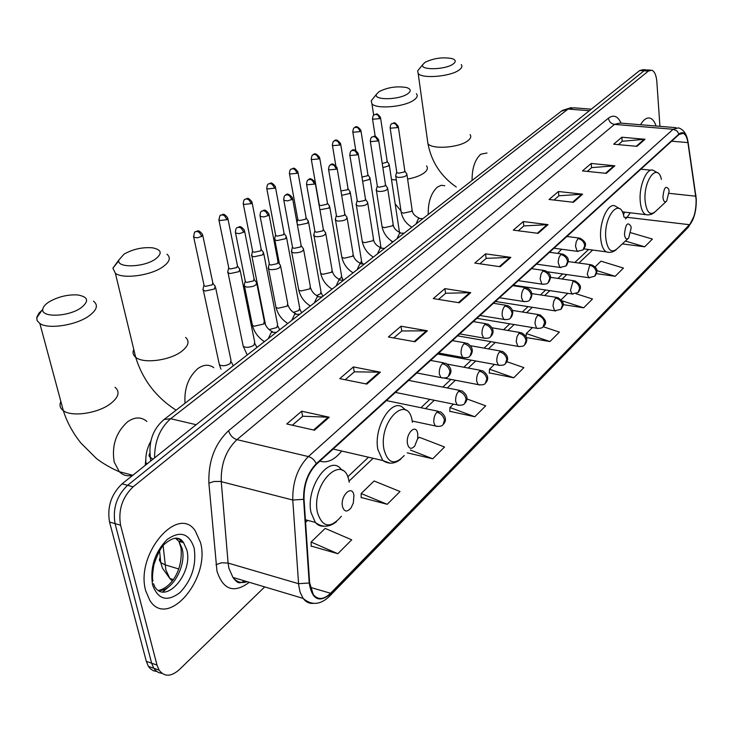 <?xml version="1.0" encoding="UTF-8"?>
<svg xmlns="http://www.w3.org/2000/svg" width="733" height="733" viewBox="0 0 733 733"><rect width="100%" height="100%" fill="white"/><g stroke="black" fill="none" stroke-linecap="round" stroke-linejoin="round"><path stroke-width="1.1" d="M557.74 253.389L561.579 249.238M319.817 461.167C327.257 463.329 334.55 459.957 341.706 451.024M146.087 464.676L145.94 463.183C145.326 455.624 146.93 448.358 150.751 441.394M645.984 69.837L643.171 69.662L639.698 70.533L122.081 483.844C111.187 494.262 107.009 506.989 109.547 522.015L146.316 661.358L148.442 666.389L150.366 668.762L153.307 670.722L156.706 671.492M647.486 69.937L644.032 70.799L127.588 485.328C116.712 495.792 112.534 508.555 115.054 523.609L151.649 663.218L153.765 668.258L155.689 670.64L158.64 672.601L162.039 673.361L158.64 672.601L155.689 670.64L153.765 668.258L151.649 663.218L115.054 523.609C112.534 508.555 116.712 495.792 127.588 485.328L644.032 70.799L647.486 69.937L650.318 70.111M656.072 126.021C654.661 121.788 652.746 119.195 650.336 118.242C646.992 117.17 643.721 119.332 640.523 124.738C643.721 119.332 646.992 117.17 650.336 118.242C652.746 119.195 654.661 121.788 656.072 126.021M200.466 542.402L195.207 530.774C177.881 504.194 134.899 554.579 145.785 591.018L149.844 600.428C167.793 629.656 210.829 578.227 200.466 542.402L195.207 530.774C177.881 504.194 134.899 554.579 145.785 591.018L149.844 600.428C167.793 629.656 210.829 578.227 200.466 542.402M696.084 199.174C696.277 210.344 694.078 218.855 689.487 224.701L330.574 593.272C323.794 599.75 318.03 600.162 313.266 594.527L309.619 582.68L304.03 499.045C303.801 484.687 307.933 473.087 316.436 464.246L679.06 134.451L683.303 133.314C685.566 134.405 687.096 137.511 687.902 142.614L696.084 199.174M696.277 198.982L688.095 142.349C686.455 133.589 683.44 130.795 679.033 133.974L316.317 463.641C307.603 472.703 303.361 484.595 303.599 499.329L309.198 582.982C312.001 599.667 319.167 603.277 330.684 593.831L689.515 225.141C694.224 219.149 696.478 210.426 696.277 198.982M311.204 546.076L337.831 553.717L351.721 539.827L325.168 528.401L311.104 542.035L311.213 546.397M361.167 497.496L387.235 504.304L400.016 491.522L374.105 480.985L361.158 493.538L361.177 497.808M449.815 411.305L474.782 416.738L485.704 405.816L466.903 398.935M489.314 372.905L513.751 377.77L523.884 367.627L506.851 361.69M659.938 126.342L656.85 81.812C656.282 75.279 654.606 71.403 651.82 70.203L648.384 71.074L133.122 486.831C122.255 497.331 118.077 510.122 120.578 525.213L157.009 665.088L159.116 670.136C164.357 677.054 171.11 676.88 179.356 669.605L264.705 586.913M414.97 341.761L388.408 336.988L400.997 326.212L427.403 330.812L414.97 341.761M366.876 384.092L339.736 378.64L353.407 366.931L380.39 372.19L366.876 384.092M314.475 430.207L286.759 423.967L301.666 411.213L329.227 417.224L314.475 430.207M538.15 233.332L513.283 230.135L523.298 221.558L548.027 224.637L538.15 233.332M573.426 202.281L549.09 199.486L558.427 191.505L582.616 194.199L573.426 202.281M606.292 173.355L582.478 170.917L591.201 163.459L614.868 165.805L606.292 173.355M636.995 146.334L613.686 144.209L621.85 137.227L645.022 139.27L636.995 146.334M459.27 302.766L433.276 298.588L444.913 288.628L470.751 292.659L459.27 302.766M500.208 266.73L474.782 263.074L485.567 253.847L510.837 257.375L500.208 266.73M407.227 452.838L432.745 458.785L444.537 446.993L419.249 437.253L417.654 438.792M526.404 337.546L549.952 341.551L559.389 332.113L543.171 326.707M563.063 304.616L583.688 307.805L592.493 299L576.065 293.759M596.47 273.647L615.198 276.295L623.435 268.058L600.968 261.177L595.104 266.867M622.326 243.915L644.692 246.792L652.416 239.068L630.875 232.737M485.567 253.847L486.144 258.437M479.904 263.807L486.254 258.346L510.837 257.375M444.913 288.628L445.572 293.347M438.508 299.43L445.691 293.255L470.751 292.659M621.85 137.227L622.189 141.368M618.386 144.639L622.29 141.277L645.022 139.27M591.201 163.459L591.586 167.701M587.28 171.412L591.696 167.61L614.868 165.805M558.427 191.505L558.867 195.858M553.992 200.054L558.977 195.766L582.616 194.199M523.298 221.558L523.802 226.03M518.286 230.776L523.921 225.929L548.027 224.637M301.666 411.213L302.647 416.344M292.33 425.222L302.766 416.243L329.227 417.224M353.407 366.931L354.268 371.915M345.188 379.731L354.387 371.823L380.39 372.19M400.997 326.212L401.757 331.059M393.749 337.95L401.867 330.959L427.403 330.812M513.751 377.77L489.488 369.194L494.436 364.402M489.488 369.194L489.296 373.198M549.952 341.551L526.267 333.561L532.451 327.569M526.267 333.561L526.074 336.713M561.249 299.669L567.791 293.328M583.688 307.805L562.101 300.842M615.198 276.295L596.809 270.605M644.692 246.792L625.396 241.056M474.782 416.738L449.943 407.511L453.443 404.121M449.943 407.511L449.805 411.607M432.745 458.785L410.333 450.025M387.235 504.304L361.158 493.538M337.831 553.717L311.104 542.035M425.021 62.351L422.721 64.678C419.67 70.313 444.922 69.928 452.957 64.156C456.228 61.801 455.963 59.95 452.151 58.613C442.741 56.908 433.698 58.154 425.021 62.351M461.249 64.596C462.633 66.291 461.827 68.16 458.831 70.212C449.943 76.681 422.043 78.907 418.186 73.511L417.645 70.872L419.542 68.554M662.925 197.314C663.457 201.52 664.721 202.748 666.709 201.007L669.082 191.368L668.78 189.334C665.784 185.073 663.841 187.73 662.925 197.314M379.053 91.634L376.414 94.365C373.381 100.394 398.999 100.036 407.612 93.861C411.378 91.121 411.03 89.014 406.549 87.548C396.956 85.926 387.794 87.291 379.053 91.634M416.399 93.705C418.076 95.638 417.178 97.801 413.714 100.192C404.286 107.018 376.341 109.4 371.943 103.802L371.21 100.815L373.436 98.048M624.47 234.404C625.093 238.756 626.495 239.957 628.676 238.005L631.177 227.936L630.976 226.479C627.732 221.32 625.561 223.968 624.47 234.404M124.024 254.131L118.792 260.087C116.465 268.131 143.421 267.554 155.249 259.216C162.644 253.481 161.7 249.678 152.4 247.8C142.321 247.048 132.865 249.156 124.024 254.131M166.977 254.223C171.137 257.732 169.671 262.011 162.579 267.041C150.311 275.681 122.878 279.291 115.374 273.272L112.9 268.159L118.746 260.866M407.475 443.694C408.831 448.908 411.259 449.686 414.741 446.04L417.709 438.435L417.728 433.808C416.362 422.95 405.541 433.24 407.475 443.694M49.01 301.923C45.208 304.387 43.137 306.815 42.78 309.207C40.819 317.746 68.004 316.968 80.758 308.025C89.508 301.126 88.381 296.755 77.386 294.913C67.317 294.492 57.852 296.828 49.01 301.923M93.467 301.153C98.607 305.166 96.939 310.215 88.455 316.299C75.398 325.425 48.222 329.465 39.866 323.537L37.081 320.55L36.778 317.27L38.95 313.147L42.761 309.564M342.458 506.411C344.18 511.973 347.048 512.459 351.061 507.859L353.324 503.03L353.92 495.352C352.252 484.082 340.167 495.581 342.458 506.411M150.806 441.138L150.549 441.742M145.794 459.316L145.262 465.336M382.855 167.619L388.49 165.942L389.15 164.1M382.223 163.505L386.63 162.277L387.116 160.958L380.583 118.013M362.633 181.289L369.267 179.521L369.954 177.578M361.955 177.056L367.37 175.81L367.874 174.408L360.993 130.96M341.679 195.344L349.403 193.576L350.117 191.515M340.937 190.928L347.46 189.801L347.983 188.317L340.717 144.346M319.927 209.766L328.842 208.108L329.584 205.918M311.223 158.832L319.295 204.974L320.88 205.561L326.863 204.278L327.394 202.702L319.744 158.2M319.148 204.113L319.057 204.828M297.296 224.399L299.119 224.967L307.558 223.153L308.336 220.825M296.975 222.53L297.671 219.689L299.43 220.578L305.533 219.268L306.092 217.591L298.01 172.548M297.717 219.075L297.671 219.689M274.811 238.069L274.829 239.801L276.909 240.598L285.513 238.738L286.319 236.264M275.526 234.578L275.709 235.559L277.221 236.127L283.442 234.789L284.028 233.012L275.498 187.419M251.831 254.168L251.868 256.019L253.884 256.797L262.671 254.892L263.504 252.262M252.528 250.649L252.729 251.694L254.195 252.253L260.536 250.878L261.15 248.982L252.152 202.83M228 270.871L227.67 272.355L230.006 273.601L238.976 271.65L239.847 268.846M228.669 267.316L228.898 268.434L230.309 268.984L236.786 267.572L237.428 265.557L227.926 218.828M203.27 288.197L202.931 289.792L205.222 291.038L214.375 289.04L215.291 286.053M203.911 284.615L204.168 285.806L205.524 286.337L212.139 284.89L212.808 282.746L202.775 235.44M395.866 175.196L395.829 176.543L398.23 177.413C404.085 177.313 406.952 176.122 406.833 173.831M396.709 171.834L396.819 172.585L398.56 173.217L404.314 171.989L404.781 170.633L398.358 126.992M376.441 189.178L376.423 190.607L378.778 191.487C384.788 191.377 387.72 190.14 387.555 187.749M377.275 185.779L377.394 186.585L379.108 187.208L384.972 185.962L385.457 184.514L378.668 140.351M356.348 203.646L356.339 205.167L358.657 206.037C364.832 205.936 367.819 204.635 367.609 202.134M357.163 200.219L357.301 201.071L358.978 201.694L364.961 200.421L365.455 198.881L358.29 154.187M335.549 218.617L335.549 220.239L337.812 221.1C344.171 220.999 347.222 219.643 346.966 217.023M336.346 215.154L336.502 216.07L338.142 216.693L344.235 215.383L344.757 213.752L337.18 168.508M314.008 234.129L314.008 235.861L316.225 236.713C322.767 236.603 325.883 235.183 325.571 232.443M314.778 230.638L314.952 231.619L316.555 232.233L322.767 230.886L323.308 229.154L315.309 183.351M291.679 250.21L291.697 252.06L293.851 252.894C300.585 252.784 303.774 251.291 303.398 248.423M292.412 246.682L292.614 247.736L294.171 248.331L300.521 246.957L301.08 245.106L292.623 198.744M268.516 266.885L268.544 268.864L270.642 269.68C277.587 269.561 280.84 268.003 280.4 264.989M269.222 263.33L269.442 264.448L270.963 265.044L277.431 263.623L278.018 261.663L269.075 214.723M244.474 284.193L244.107 285.769L246.545 287.107C253.71 286.979 257.036 285.339 256.532 282.187M245.152 280.602L245.399 281.811L246.865 282.379L253.471 280.931L254.085 278.833L244.63 231.307M147.461 463.577L145.94 463.183M163.147 545.883L165.841 569.825L169.845 578.493L172.273 580.976M178.632 568.927L164.989 564.804L160.738 562.577L159.336 559.975L160.197 557.107M639.698 70.533L648.384 71.074M146.316 661.358L157.009 665.088M109.547 522.015L120.578 525.213M122.081 483.844L133.122 486.831M591.311 109.162L573.737 107.788L568.084 109.043L589.369 110.72M561.396 111.159L568.084 109.043L170.67 418.717L196.151 424.7M163.074 420.311L164.082 419.505L170.67 418.717C159.922 428.246 154.562 441.293 154.599 457.878M152.922 459.215L149.376 456.641L149.046 454.964L149.816 453.214M689.487 224.701L627.146 217.325L630.279 212.781M249.266 582.304C233.955 593.684 223.189 589.964 216.959 571.126L208.887 483.166C208.236 461.259 214.806 443.767 228.604 430.683L608.427 118.15C613.548 114.394 617.772 116.052 621.089 123.126M309.198 582.982L298.569 583.706L228.1 563.072L228.888 568.222L232.947 577.43C236.777 582.158 241.56 583.578 247.278 581.709M695.8 194.795L695.965 195.94M244.052 580.747L242.046 582.378M316.317 463.641C314.503 459.957 311.846 457.594 308.355 456.567L673.132 129.274L676.724 130.74L679.033 133.974M303.599 499.329L292.769 500.034C292.458 482.057 297.653 467.562 308.355 456.567L236.942 439.635C225.984 450.154 220.761 464.154 221.256 481.636L228.1 563.072L221.787 562.742L215.951 564.694M687.902 141.185L688.095 142.349M675.982 127.67L620.063 123.043L614.501 124.381L673.132 129.274L678.419 127.872C683.156 129.292 686.244 133.36 687.673 140.076M313.44 603.36C309.317 603.754 305.872 602.095 303.105 598.375L300.044 592.017L298.67 584.989L292.769 500.034L220.468 481.462L213.871 481.499L208.887 483.166M330.684 593.831L329.456 596.314C320.413 604.954 311.626 605.641 303.105 598.375L232.947 577.43C239.279 585.979 240.369 581.947 245.509 581.177M329.905 595.847L688.186 227.358L689.515 225.141M608.427 118.15C609.059 121.669 611.084 123.749 614.501 124.381L236.942 439.635C232.755 438.224 229.979 435.246 228.604 430.683M330.574 593.272L310.261 587.325M305.588 522.363L307.686 520.366M348.981 481.196L373.124 458.29M425.461 408.647L434.303 400.264M447.277 387.949L455.404 380.244M468.259 368.048L475.717 360.975M488.444 348.899L495.279 342.421M507.887 330.464L514.135 324.536M526.615 312.689L532.314 307.283M544.674 295.555L549.869 290.635M562.11 279.026L566.82 274.554M578.933 263.055L592.658 250.045M625.451 218.938L627.146 217.325L624.333 217.417M695.782 196.206L669.101 193.338M687.902 142.614L671.657 141.185M499.402 266.61L509.966 257.329M537.362 233.231L547.166 224.61M572.656 202.198L581.773 194.172M605.54 173.281L614.043 165.795M636.253 146.261L644.215 139.27M458.446 302.628L469.853 292.595M414.127 341.605L426.496 330.73M366.014 383.918L379.456 372.089M313.596 430.014L328.274 417.104M650.547 125.563L646.194 125.206M427.476 140.397L427.935 143.641C431.819 149.679 459.179 147.764 467.791 140.791C470.696 138.574 471.466 136.521 470.082 134.625M472.089 180.474C471.96 168.453 474.856 159.702 480.766 154.223L487.005 152.995M661.404 179.374C657.574 161.681 643.134 180.593 645.132 201.227C646.689 212.781 650.226 216.125 655.742 211.251L666.178 201.502M657.629 172.86L653.442 170.441C647.001 166.693 638.727 185.925 640.248 201.502C640.889 208.529 642.676 212.882 645.59 214.558L647.844 214.934M407.603 179.072C414.667 177.771 420.137 175.746 424.013 173.006C427.376 170.441 428.209 168.068 426.533 165.905M428.219 214.522C427.99 202.079 431.077 192.916 437.473 187.025L441.184 185.312L444.784 185.724M391.495 179.585L396.342 179.97M623.92 216.849C620.384 196.224 603.36 216.052 605.825 238.555C607.648 250.512 611.588 253.765 617.617 248.313L628.034 238.601M619.532 208.676L615.418 206.175C608.317 201.648 598.898 222.328 600.748 238.811C601.463 245.656 603.296 249.999 606.246 251.84L609.013 252.372M133.782 349.439C132.398 352.509 133.03 355.12 135.678 357.283C143.182 363.98 169.909 360.544 181.683 351.336C188.482 345.976 189.801 341.34 185.641 337.418M185.018 403.26C184.093 388.591 188.354 377.037 197.8 368.607C203.618 364.466 208.942 364.154 213.779 367.682M412.386 422.254C408.776 392.439 378.439 420.146 383.936 449.274C387.858 463.549 394.629 465.638 404.24 455.532M406.082 410.288L403.517 408.199C392.65 396.434 373.253 426.908 377.852 449.411L382.773 460.526L389.892 463.146M60.857 401.482C59.217 405.175 60.042 408.235 63.331 410.663C71.678 417.26 98.103 413.348 110.591 403.654C118.7 397.185 120.194 391.724 115.054 387.271M132.673 475.231C127.533 476.597 123.071 475.415 119.287 471.685L114.211 462.037C111.544 445.838 115.961 432.461 127.469 421.896C134.744 416.793 141.212 416.646 146.884 421.457M349.201 482.259C344.822 451.299 310.902 482.296 317.416 512.44C322.383 527.678 330.381 528.951 341.404 516.252M342.668 470.549L340.909 468.973C329.163 453.993 305.304 487.931 311.039 512.532L315.3 522.382C317.774 525.268 320.715 526.532 324.142 526.184M182.554 542.383L181.537 540.084M153.573 583.761L154.745 586.821C166.098 605.037 193.439 572.601 186.778 549.814L183.571 542.677L178.879 541.32L181.033 547.945C183.186 572.794 169.039 588.544 158.484 590.432C172.044 592.127 186.878 565.326 182.096 548.44L178.879 541.32L175.334 538.15M162.808 591.888L170.514 585.319M152.968 581.022C152.143 578.649 152.464 573.179 153.93 564.602C157.897 552.902 161.81 545.783 165.64 543.235C173.703 536.684 179.677 536.492 183.571 542.677L179.915 539.433L175.425 538.141M152.583 584.971C158.099 599.713 167.28 602.205 180.126 592.438C191.964 579.647 196.636 564.841 194.135 548.037C189.151 533.239 180.144 530.408 167.106 539.525C154.727 552.37 149.889 567.516 152.583 584.971M180.712 541.852L179.393 538.718M547.569 271.806L588.782 277.697L594.729 276.24L596.277 272.117C595.581 268.425 593.373 266.143 589.68 265.273L587.27 274.142L588.782 277.697L589.726 277.862M595.37 275.581C596.891 271.897 599.365 269.002 591.668 264.815L589.68 265.273M372.456 118.599L372.566 119.25C372.731 116.318 373.335 114.806 374.371 114.696L375.928 114.375L377.861 115.145L379.987 118.609L380.482 117.353C376.047 111.801 377.046 114.595 374.371 114.696L374.032 114.925M399.503 232.462L389.296 165.081M375.214 136.375L372.566 119.25L379.987 118.609M513.357 285.146L571.987 293.96L578.108 292.504L579.647 288.335C578.914 284.606 576.679 282.278 572.94 281.371L570.466 290.415L571.987 293.96L573.014 294.153M578.749 291.835C580.252 288.362 583.01 286.017 575.066 280.904L572.94 281.371M352.738 131.555L352.857 132.252C352.994 129.265 353.599 127.707 354.671 127.588L356.238 127.276L358.19 128.064L360.361 131.583L360.883 130.254C358.153 126.653 356.082 125.764 354.671 127.588L354.332 127.826M380.262 247.635L380.711 245.692L370.119 178.623M355.798 150.494L352.857 132.252L360.361 131.583M495.426 301.465L554.579 310.792L560.892 309.353L562.422 305.148C561.661 301.364 559.38 299 555.596 298.047L553.754 301.309L552.994 305.835L554.579 310.792L555.696 311.012M561.533 308.675C562.541 305.349 566.609 304.259 557.877 297.571L555.596 298.047M332.342 144.96L332.48 145.702C332.553 142.688 333.158 141.093 334.294 140.928L335.861 140.617L337.84 141.423L340.057 144.997L340.598 143.595C337.785 139.976 335.687 139.087 334.294 140.928L333.955 141.157M360.004 263.193L360.984 262.524L361.461 260.453L350.301 192.623M335.806 165.576L332.48 145.702L340.057 144.997M476.844 318.351L536.538 328.247C540.276 328.512 542.447 328.036 543.043 326.817L544.564 322.575C543.767 318.736 541.458 316.326 537.628 315.337L535.713 318.681L534.943 323.29L536.538 328.247L537.747 328.494M543.694 326.139C547.203 323.308 545.993 319.542 540.065 314.851L537.628 315.337M319.038 158.887L311.378 159.62C311.424 156.55 312.029 154.92 313.202 154.727L314.778 154.425L316.775 155.259L319.038 158.887L319.606 157.393C316.72 153.765 314.585 152.876 313.202 154.727L312.854 154.965M338.774 279.172L341.065 277.917L341.56 275.718L329.786 207.109M457.603 335.861L517.81 346.343C521.557 346.709 523.793 346.242 524.535 344.931L526.037 340.643C525.204 336.759 522.858 334.294 518.982 333.268L517.003 336.704L516.215 341.404L517.81 346.343L519.129 346.636M525.185 344.244C528.163 339.874 526.963 336.044 521.594 332.773L518.982 333.268M289.352 173.208L289.526 174.051C289.508 170.945 290.121 169.268 291.349 169.021L292.943 168.737L294.968 169.589L297.268 173.281L297.864 171.687C293.209 165.86 293.447 169.085 291.349 169.021L291.01 169.259M316.574 295.591L320.458 293.832L320.972 291.496L308.556 222.099M297.891 219.992L289.526 174.051L297.268 173.281M437.638 354.012L498.367 365.116C502.206 365.575 504.524 365.107 505.321 363.724L506.815 359.408C505.944 355.468 503.544 352.958 499.631 351.877C497.515 354.341 496.589 357.622 496.864 361.708L498.367 365.116L499.805 365.455M505.972 363.037C509.023 358.84 507.841 354.955 502.435 351.382L499.631 351.877M266.693 188.097L266.885 188.995C266.83 185.825 267.435 184.111 268.718 183.836L270.312 183.552L272.355 184.432L274.71 188.189L275.324 186.494C270.532 180.611 270.816 183.919 268.718 183.836L268.37 184.075M293.383 312.423L298.917 310.48L299.66 307.823L286.576 237.62M275.709 235.559L266.885 188.995L274.71 188.189M444.253 378.1L478.163 384.614C482.021 385.191 484.421 384.733 485.365 383.249L486.84 378.897C485.933 374.893 483.496 372.337 479.529 371.21C477.33 373.766 476.386 377.11 476.679 381.261L478.163 384.614L479.73 384.999M486.025 382.562C489.103 378.411 487.94 374.462 482.552 370.715L479.529 371.21M243.191 203.545L243.402 204.507C243.301 201.263 243.915 199.495 245.234 199.202L246.847 198.927L248.908 199.834L251.318 203.646L251.96 201.85C247.067 195.931 247.305 199.294 245.234 199.202L244.895 199.44M269.103 329.584L276.827 327.55L277.596 324.728L263.788 253.71M252.729 251.694L243.402 204.507L251.318 203.646M395.417 392.412L457.154 404.873C461.039 405.569 463.531 405.129 464.621 403.544L466.078 399.155C465.125 395.096 462.642 392.485 458.629 391.303C456.347 393.951 455.376 397.378 455.697 401.583L457.154 404.873L458.867 405.322M465.281 402.857C468.387 398.734 467.26 394.711 461.882 390.808L458.629 391.303M218.8 219.57L219.039 220.596C219.369 216.611 219.982 214.796 220.88 215.145L222.493 214.879L224.582 215.814L227.047 219.698L227.716 217.783C222.777 211.864 222.878 215.227 220.88 215.145L220.532 215.383M242.898 344.675L243.246 346.361C246.288 347.946 249.852 347.57 253.93 345.243L254.727 342.238L240.158 270.395M228.898 268.434L219.039 220.596L227.047 219.698M412.175 421.035L435.292 425.937C439.214 426.771 441.797 426.349 443.053 424.654L444.482 420.22C443.483 416.115 440.954 413.439 436.895 412.212C434.522 414.951 433.515 418.451 433.872 422.721L435.292 425.937L437.161 426.459M443.703 423.967C446.855 419.963 445.756 415.877 440.405 411.726L436.895 412.212M193.485 236.218L193.741 237.309C194.007 233.25 194.621 231.381 195.583 231.701L197.204 231.445L199.312 232.407L201.832 236.356L202.537 234.313C197.489 228.375 197.553 231.784 195.583 231.701L195.244 231.93M219.011 362.991L219.396 364.777C222.484 366.363 226.076 365.959 230.18 363.586L231.014 360.389L215.639 287.702M204.168 285.806L193.741 237.309L197.461 237.794L201.832 236.356M390.075 127.533L390.185 128.22C390.322 125.288 390.927 123.749 391.99 123.602L393.63 123.263L395.609 124.051L397.772 127.579L398.257 126.287C393.401 120.331 394.4 123.685 391.99 123.602L391.624 123.859M553.956 248.221L577.173 251.327L583.074 249.916L584.751 245.555C584.018 241.762 581.773 239.444 578.025 238.591L576.239 241.707L575.497 246.16L577.173 251.327L578.145 251.483M583.761 249.229C585.447 245.528 588.068 243.164 580.032 238.161L578.025 238.591M422.914 218.636L418.497 218.489L415.987 224.005M401.024 211.131L401.189 212.222L403.571 213.156L411.634 211.315L412.065 209.491L406.989 174.866M396.819 172.585L390.185 128.22L397.772 127.579M370.257 140.901L370.385 141.643C370.495 138.647 371.1 137.071 372.19 136.915L373.839 136.576L375.846 137.383L378.054 140.965L378.558 139.6C373.903 133.873 374.939 136.787 372.19 136.915L371.823 137.172M536.455 264.146L559.829 267.426L565.913 266.033L567.58 261.626C566.82 257.787 564.538 255.423 560.736 254.534L558.894 257.723L558.134 262.258L559.829 267.426L560.892 267.618M566.6 265.337C568.368 261.544 570.613 258.153 562.889 254.085L560.736 254.534M404.094 233.241L399.613 233.085L397.029 238.729M381.893 225.581L382.076 226.744L384.422 227.679L392.641 225.782L393.09 223.849L387.73 188.848M377.394 186.585L370.385 141.643L378.054 140.965M349.742 154.745L349.888 155.533C349.943 152.51 350.548 150.897 351.693 150.686L353.361 150.357L355.386 151.19L357.64 154.837L358.162 153.38C355.313 149.688 353.159 148.79 351.693 150.686L351.327 150.943M518.323 280.638L541.843 284.12C545.398 284.34 547.487 283.882 548.119 282.736L549.777 278.283C548.98 274.389 546.662 271.98 542.823 271.054L540.917 274.334L540.139 278.952L541.843 284.12L543.006 284.34M548.815 282.031C550.593 278.32 552.856 274.71 545.132 270.605L542.823 271.054M384.614 248.35L380.079 248.185L377.413 253.948M362.111 240.516L362.313 241.762L364.622 242.687L372.987 240.745L373.454 238.692L367.801 203.316M357.301 201.071L349.888 155.533L357.64 154.837M328.494 169.085L328.65 169.928C328.677 166.84 329.282 165.191 330.473 164.952L332.141 164.632L334.193 165.484L336.493 169.195L337.043 167.646C334.111 163.935 331.921 163.038 330.473 164.952L330.107 165.218M499.512 297.735L523.188 301.437C526.807 301.73 528.969 301.272 529.666 300.063L531.315 295.564C530.481 291.624 528.126 289.169 524.232 288.197C522.208 290.497 521.31 293.695 521.557 297.772L523.188 301.437L524.452 301.684M530.371 299.357C533.175 294.19 531.956 290.314 526.715 287.739L524.232 288.197M364.466 263.99L359.857 263.816L357.108 269.698M341.642 255.973L341.862 257.31L344.116 258.227L352.655 256.238L353.141 254.049L347.176 218.287M336.502 216.07L328.65 169.928L336.493 169.195M306.476 183.956L306.651 184.853C306.632 181.702 307.237 179.997 308.474 179.741L310.16 179.429L312.231 180.309L314.585 184.075L315.144 182.435C312.13 178.715 309.903 177.817 308.474 179.741L308.107 180.006M480.005 315.483L503.809 319.396C507.52 319.771 509.756 319.322 510.516 318.049L512.147 313.513C511.277 309.509 508.876 306.999 504.945 305.991C502.838 308.373 501.913 311.635 502.187 315.776L503.809 319.396L505.193 319.689M511.222 317.334C514.09 312.285 512.889 308.346 507.612 305.533L504.945 305.991M343.594 280.189L338.921 279.997L336.09 286.017M320.44 271.98L320.697 273.409L322.896 274.316L331.6 272.273L332.104 269.946L325.809 233.8M314.952 231.619L306.651 184.853L314.585 184.075M283.634 199.367L283.836 200.329C283.744 197.15 284.358 195.399 285.659 195.079L287.354 194.776L289.453 195.684L291.853 199.513L292.44 197.763C289.333 194.025 287.07 193.136 285.659 195.079L285.293 195.344M459.747 333.909L483.67 338.05C487.399 338.545 489.708 338.096 490.624 336.722L492.237 332.15C491.33 328.091 488.884 325.525 484.898 324.472C482.717 326.936 481.764 330.271 482.057 334.468L483.67 338.05L485.191 338.399M491.33 336.007C494.518 331.628 493.336 327.633 487.775 324.013L484.898 324.472M321.97 296.966L317.224 296.764L314.301 302.921M298.478 288.573L298.762 290.094L300.906 290.983L309.793 288.894L310.306 286.401L303.664 249.871M292.614 247.736L283.836 200.329L287.519 200.888L291.853 199.513M259.931 215.365L260.151 216.4C260.023 213.147 260.627 211.342 261.983 210.994L263.688 210.701L265.804 211.635L268.26 215.539L268.874 213.669C263.944 207.677 264.054 211.04 261.983 210.994L261.617 211.26M438.691 353.049L462.734 357.438C466.564 358.025 468.964 357.594 469.945 356.146L471.53 351.519C470.586 347.405 468.103 344.794 464.071 343.685C461.79 346.233 460.819 349.65 461.139 353.911L462.734 357.438L464.392 357.832M470.65 355.423C473.683 350.722 472.519 346.654 467.168 343.227L464.071 343.685M299.55 314.375L294.73 314.145L291.716 320.458M275.7 305.771L276.02 307.402L278.1 308.272L287.171 306.128L287.712 303.471L280.693 266.546M269.442 264.448L260.151 216.4L263.889 216.941L268.26 215.539M235.32 231.985L235.568 233.085C235.375 229.759 235.98 227.908 237.391 227.532L239.105 227.248L241.249 228.201L243.759 232.178L244.401 230.18C239.361 224.161 239.425 227.578 237.391 227.532L237.025 227.789M416.802 372.96L440.936 377.596C444.803 378.31 447.295 377.898 448.431 376.341L449.998 371.677C449.008 367.499 446.479 364.832 442.393 363.669C440.029 366.317 439.021 369.808 439.369 374.132L440.936 377.596L442.75 378.063M449.137 375.626C452.389 371.402 451.262 367.279 445.737 363.229L442.393 363.669M276.286 332.425L271.393 332.186L268.278 338.646M252.079 323.61L252.427 325.36L254.433 326.203L263.706 324.004L264.265 321.164L256.862 283.845M245.399 281.811L235.568 233.085L239.343 233.625L243.759 232.178M173.29 579.556L169.845 578.493L162.46 568.176L160.738 562.577L159.583 550.859M148.442 666.389L159.116 670.136M150.732 460.965L150.43 457.85C148.378 441.779 152.931 428.997 164.082 419.505L562.257 110.491L571.428 107.531M694.426 215.328L688.663 226.863M683.303 133.314L681.351 133.149M624.608 212.121L623.435 214.906M347.653 476.908L368.507 457.227M420.962 407.713L429.822 399.357M442.824 387.079L450.969 379.392M463.852 367.233L471.328 360.169M484.082 348.129L490.936 341.66M503.571 329.74L509.838 323.821M522.345 312.011L528.062 306.614M540.459 294.913L545.664 290.002M557.932 278.421L562.651 273.959M574.809 262.487L588.572 249.504M422.721 64.678L417.645 70.872M456.311 187.043C440.909 176.36 431.453 161.892 427.935 143.641L418.186 73.511M622.244 211.846L648.284 214.943L651.6 214.256L654.615 212.359M640.862 169.186L650.986 170.193M376.414 94.365L371.21 100.815M373.693 115.218L371.943 103.802M584.027 248.899L606.246 251.84C609.856 252.986 613.2 252.244 616.297 249.623M400.988 210.893L395.179 203.93M118.792 260.087L112.9 268.159M176.122 410.159C156.156 397.423 142.669 379.795 135.678 357.283L115.374 273.272M333.149 449.045L382.773 460.526C388.838 464.438 394.858 463.971 400.804 459.142M42.78 309.207L36.687 317.829M132.82 475.268L119.287 471.685C108.649 467.361 98.369 460.242 96.115 458.207L80.96 443.099C72.851 432.974 66.969 422.153 63.331 410.663L39.866 323.537M305.414 519.77L315.3 522.382C322.199 527.678 329.254 527.448 336.474 521.685M182.435 542.347L181.417 539.983M387.281 161.462L388.737 163.789M391.404 240.955L392.329 242.376M568.185 261.58L590.661 264.677M381.206 247.781L380.903 246.801M368.058 174.958L369.524 177.258M550.446 277.331L573.966 280.748M362.441 263.688L361.671 261.635M348.184 188.903L349.65 191.176M531.929 293.612L556.677 297.387M343.2 280.125L341.798 276.964M327.624 203.334L329.09 205.57M512.541 310.435L538.755 314.64M322.85 296.288L321.237 292.824M306.339 218.269L307.805 220.468M492.191 327.816L520.155 332.535M301.63 312.762L299.953 309.244M279.465 264.164L274.829 239.801M284.294 233.735L285.751 235.889M470.678 345.756L500.859 351.098M275.48 235.238L274.509 239.352M279.658 329.813L277.926 326.231M265.548 325.04L251.868 256.019M261.443 249.77L262.9 251.877M447.524 364.191L480.821 370.394M252.482 251.355L251.511 255.551M256.889 347.488L255.093 343.841M247.259 354.955L243.246 346.361L228.055 272.841M237.749 266.391L239.196 268.452M408.647 380.381L459.994 390.442M228.623 268.086L227.67 272.355M233.277 365.804L231.417 362.093M220.972 369.175L219.396 364.777L203.343 290.305M213.156 283.634L214.595 285.641M386.419 400.594L438.325 411.295M203.866 285.439L202.931 289.792M419.221 218.168C414.887 216.153 412.56 213.615 412.23 210.554M404.955 171.174L406.403 173.501M395.829 176.543L401.189 212.222C402.518 218.654 406.073 223.647 411.854 227.221M396.654 172.31L395.6 176.149M566.884 236.475L578.978 238.023M400.374 232.755C396.086 230.748 393.713 228.165 393.273 224.976M385.65 185.101L387.088 187.391M376.423 190.607L382.076 226.744C383.469 233.231 387.079 238.289 392.915 241.908M377.22 186.292L376.166 190.204M549.503 252.28L561.744 253.939M380.876 247.827C376.56 245.775 374.16 243.127 373.665 239.902M365.666 199.513L367.114 201.767M356.339 205.167L362.313 241.762C363.77 248.304 367.444 253.426 373.335 257.109M357.108 200.769L356.064 204.736M531.489 268.663L543.868 270.422M360.709 263.431C356.54 261.489 354.094 258.786 353.379 255.331M344.986 214.43L346.425 216.647M335.549 220.239L341.862 257.31C343.383 263.917 347.121 269.093 353.068 272.832M336.282 215.759L335.247 219.799M512.807 285.65L525.332 287.528M339.819 279.594C335.815 277.761 333.332 275.003 332.37 271.311M323.565 229.878L325.003 232.049M314.008 235.861L320.697 273.409C322.273 280.079 326.075 285.311 332.086 289.123M314.714 231.28L313.687 235.394M493.419 303.279L506.091 305.285M318.186 296.334C314.283 294.556 311.763 291.743 310.609 287.867M301.364 245.894L302.784 248.02M291.697 252.06L298.762 290.094C300.411 296.819 304.277 302.124 310.352 305.991M292.357 247.387L291.349 251.566M473.289 321.595L486.107 323.729M295.756 313.687C291.954 311.956 289.379 309.069 288.042 305.029M278.329 262.506L279.74 264.576M268.544 268.864L276.02 307.402C277.743 314.191 281.674 319.551 287.812 323.482M269.176 264.082L268.168 268.351M452.362 340.625L465.327 342.907M272.493 331.692C268.764 329.978 266.143 327.028 264.64 322.832M254.424 279.74L255.826 281.756M244.52 286.301L252.427 325.36C254.232 332.214 258.236 337.629 264.43 341.633M245.106 281.426L244.107 285.769M430.601 360.416L443.712 362.853"/></g></svg>
